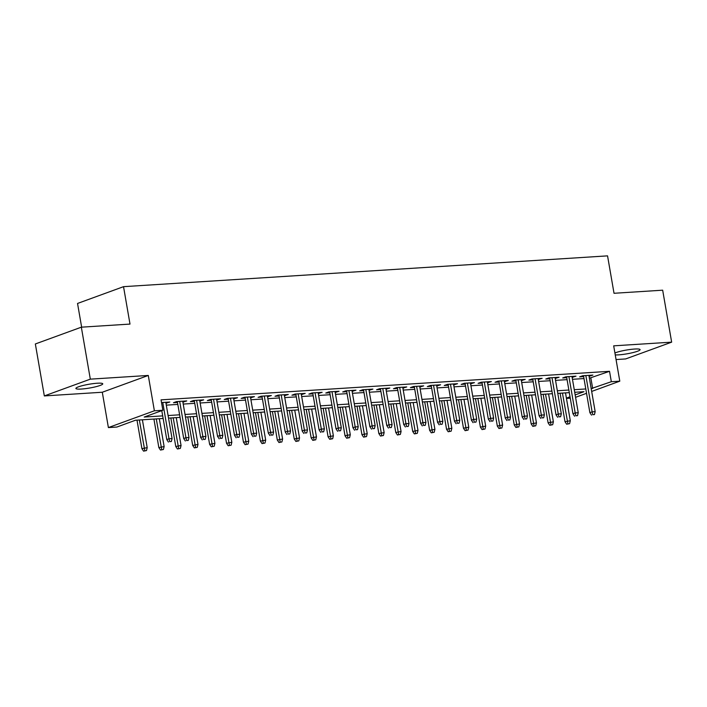 <?xml version="1.0" encoding="UTF-8"?>
<svg xmlns="http://www.w3.org/2000/svg" width="707" height="707" viewBox="0 0 707 707"><rect width="100%" height="100%" fill="white"/><g stroke="black" fill="none" stroke-linecap="round" stroke-linejoin="round"><path stroke-width="1.06" d="M81.367 389.044A13.636 1.909 170.2 0 0 95.533 386.8A13.636 1.909 170.2 0 0 102.754 383.813A13.636 1.909 170.2 0 0 97.274 383.229A13.636 1.909 170.2 0 0 83.108 385.474A13.636 1.909 170.2 0 0 75.888 388.461A13.636 1.909 170.2 0 0 81.367 389.044M615.249 354.896A13.636 1.909 170.2 0 0 618.696 354.852A13.636 1.909 170.2 0 0 632.871 352.607A13.636 1.909 170.2 0 0 640.091 349.62A13.636 1.909 170.2 0 0 634.612 349.037A13.636 1.909 170.2 0 0 614.922 352.987M163.14 418.473L135.497 420.232L116.858 427.046L108.392 427.576L154.382 410.794L162.849 410.254L144.201 417.059L162.69 415.884M102.294 392.244L148.284 375.452L90.319 379.146L81.34 327.182L35.35 343.964L44.329 395.929L102.294 392.244L108.392 427.576M81.641 327.155L77.54 303.453L123.531 286.671L607.552 255.863L614.021 293.281L662.671 290.188L671.65 342.153L613.685 345.838L619.792 381.17L591.671 391.439M616.053 359.554L625.66 358.935L671.65 342.153M570.266 398.191L566.457 398.43M90.319 379.146L44.329 395.929M165.959 403.202L169.813 402.018L161.514 402.548M182.883 402.124L186.736 400.94L176.582 401.585L173.471 402.725L177.484 402.469M199.807 401.046L203.66 399.862L193.506 400.507L190.395 401.647L194.407 401.39M216.731 399.968L220.584 398.783L210.43 399.437L207.319 400.569L211.331 400.312M233.655 398.889L237.508 397.714L227.354 398.359L224.243 399.49L228.255 399.234M250.578 397.811L254.432 396.636L244.277 397.281L241.167 398.412L245.179 398.156M267.502 396.742L271.355 395.558L261.201 396.203L258.09 397.334L262.103 397.078M284.426 395.664L288.279 394.479L278.125 395.125L275.014 396.256L279.026 396.008M301.35 394.586L305.203 393.401L295.049 394.046L291.938 395.186L295.95 394.93M318.274 393.507L322.127 392.323L311.973 392.968L308.862 394.108L312.874 393.852M335.198 392.429L339.051 391.245L328.896 391.89L325.786 393.03L329.798 392.774M352.121 391.351L355.975 390.176L345.82 390.821L342.709 391.952L346.722 391.696M369.045 390.273L372.898 389.097L362.744 389.743L359.633 390.874L363.645 390.618M385.969 389.204L389.822 388.019L379.668 388.664L376.557 389.796L380.569 389.539M402.893 388.125L406.746 386.941L396.592 387.586L393.481 388.717L397.493 388.47M419.817 387.047L423.67 385.863L413.515 386.508L410.405 387.648L414.417 387.392M436.74 385.969L440.594 384.785L430.439 385.43L427.328 386.57L431.341 386.314M453.664 384.891L457.517 383.707L447.363 384.352L444.252 385.492L448.265 385.235M470.588 383.813L474.441 382.628L464.287 383.282L461.176 384.414L465.188 384.157M487.512 382.734L491.365 381.559L481.211 382.204L478.1 383.335L482.112 383.079M504.436 381.656L508.289 380.481L498.135 381.126L495.024 382.257L499.036 382.001M521.359 380.587L525.213 379.403L515.058 380.048L511.948 381.179L515.96 380.923M538.283 379.509L542.136 378.325L531.982 378.97L528.871 380.11L532.884 379.853M555.207 378.431L559.06 377.246L548.906 377.892L545.795 379.032L549.807 378.775M572.131 377.352L575.984 376.168L565.83 376.813L562.719 377.953L566.731 377.697M589.391 378.218L609.531 371.316L161.055 399.862L162.849 410.254M166.295 405.146L177.819 404.413M183.219 404.068L194.743 403.335M200.143 402.99L211.667 402.256M217.067 401.912L228.591 401.178M233.99 400.834L245.515 400.1M250.914 399.764L262.438 399.031M267.838 398.686L279.362 397.953M284.762 397.608L296.286 396.874M301.686 396.53L313.21 395.796M318.61 395.452L330.134 394.718M335.533 394.373L347.057 393.64M352.457 393.295L363.981 392.562M369.381 392.226L380.905 391.492M386.305 391.148L397.829 390.414M403.229 390.07L414.753 389.336M420.152 388.991L431.677 388.258M437.076 387.913L448.6 387.18M454 386.835L465.524 386.102M470.924 385.757L482.448 385.023M487.848 384.679L499.372 383.954M504.771 383.609L516.296 382.876M521.695 382.531L533.219 381.798M538.619 381.453L550.143 380.72M555.543 380.375L567.067 379.641M572.467 379.297L583.991 378.563M589.055 376.274L592.908 375.09L582.754 375.744L579.643 376.875L583.655 376.619M148.284 375.452L154.382 410.794M609.531 371.316L611.325 381.709L619.792 381.17M81.34 327.182L130 324.08L123.531 286.671M575.162 394.913L583.982 391.696L574.711 392.288M569.312 392.632L557.788 393.366M552.388 393.702L540.864 394.435M535.464 394.78L523.94 395.513M518.54 395.858L507.016 396.592M501.617 396.936L490.092 397.67M484.693 398.014L473.169 398.748M467.769 399.093L456.245 399.826M450.845 400.171L439.321 400.904M433.921 401.249L422.397 401.974M416.997 402.318L405.473 403.052M400.074 403.397L388.55 404.13M383.15 404.475L371.626 405.208M366.226 405.553L354.702 406.286M349.302 406.631L337.778 407.365M332.378 407.709L320.854 408.443M315.455 408.787L303.93 409.521M298.531 409.857L287.007 410.59M281.607 410.935L270.083 411.668M264.683 412.013L253.159 412.747M247.759 413.091L236.235 413.825M230.835 414.169L219.311 414.903M213.912 415.248L202.388 415.981M196.988 416.326L185.464 417.059M180.064 417.395L168.54 418.129M566.395 398.112L570.028 396.786M586.536 393.313L575.578 397.316M591.185 388.611L611.325 381.709M168.089 415.539L179.613 414.806M185.013 414.461L196.537 413.728M201.937 413.383L213.461 412.649M218.861 412.305L230.385 411.571M235.785 411.227L247.309 410.493M252.708 410.157L264.232 409.424M269.632 409.079L281.156 408.346M286.556 408.001L298.08 407.267M303.48 406.923L315.004 406.189M320.404 405.845L331.928 405.111M337.327 404.766L348.851 404.033M354.251 403.688L365.775 402.955M371.175 402.619L382.699 401.885M388.099 401.541L399.623 400.807M405.023 400.462L416.547 399.729M421.946 399.384L433.471 398.651M438.87 398.306L450.394 397.573M455.794 397.228L467.318 396.494M472.718 396.15L484.242 395.416M489.642 395.08L501.166 394.347M506.566 394.002L518.09 393.269M523.489 392.924L535.013 392.191M540.413 391.846L551.937 391.112M557.337 390.768L568.861 390.034M574.261 389.69L585.785 388.956M590.884 378.13L592.687 388.523M589.638 375.302L589.797 376.23M572.714 376.38L572.873 377.308M555.79 377.458L555.949 378.386M538.867 378.537L539.026 379.456M521.943 379.606L522.102 380.534M505.019 380.684L505.178 381.612M488.095 381.762L488.254 382.69M471.171 382.841L471.33 383.768M454.248 383.919L454.407 384.847M437.324 384.997L437.483 385.925M420.4 386.075L420.559 386.994M403.476 387.144L403.635 388.072M386.552 388.223L386.711 389.15M369.628 389.301L369.788 390.229M352.705 390.379L352.864 391.307M335.781 391.457L335.94 392.385M318.857 392.535L319.016 393.463M301.933 393.613L302.092 394.533M285.009 394.683L285.168 395.611M268.086 395.761L268.245 396.689M251.162 396.839L251.321 397.767M234.238 397.917L234.397 398.845M217.314 398.995L217.473 399.923M200.39 400.074L200.549 401.002M183.466 401.152L183.626 402.071M166.543 402.23L166.702 403.149M583.496 375.691L589.877 412.658L592.113 411.836L585.847 375.541M592.766 414.682L594.454 414.576L592.766 414.682L592.113 411.836L595.161 411.651L588.896 375.346M589.877 412.658L591.52 415.133M594.454 414.576L595.161 411.651M566.661 424.209L569.595 423.652L566.661 424.209L565.017 421.734L570.302 420.718L565.494 392.871M567.907 423.758L562.445 393.065M565.017 421.734L560.094 393.216M570.302 420.718L569.595 423.652M566.572 376.769L572.953 413.736L575.189 412.915L568.923 376.619M575.843 415.76L577.531 415.654L575.843 415.76L575.189 412.915L578.238 412.72L571.972 376.424M572.953 413.736L574.597 416.211M577.531 415.654L578.238 412.72M549.648 377.847L556.029 414.815L558.265 413.993L551.999 377.697M558.919 416.838L560.607 416.723L558.919 416.838L558.265 413.993L561.314 413.798L555.048 377.503M556.029 414.815L557.673 417.289M560.607 416.723L561.314 413.798M532.725 378.925L539.105 415.884L541.341 415.071L535.075 378.775M541.995 417.908L543.683 417.802L541.995 417.908L541.341 415.071L544.39 414.876L538.124 378.581M539.105 415.884L540.749 418.367M543.683 417.802L544.39 414.876M515.801 380.004L522.181 416.962L524.417 416.149L518.151 379.853M525.071 418.986L526.759 418.88L525.071 418.986L524.417 416.149L527.466 415.955L521.2 379.659M522.181 416.962L523.825 419.445M526.759 418.88L527.466 415.955M549.737 425.287L552.671 424.721L549.737 425.287L548.093 422.813L553.378 421.796L548.57 393.949M550.983 424.836L545.521 394.144M548.093 422.813L543.17 394.294M553.378 421.796L552.671 424.721M532.813 426.365L535.747 425.8L532.813 426.365L531.169 423.891L536.454 422.874L531.646 395.027M534.059 425.914L528.597 395.222M531.169 423.891L526.247 395.372M536.454 422.874L535.747 425.8M515.889 427.443L518.823 426.878L515.889 427.443L514.245 424.96L519.53 423.953L514.723 396.106M517.135 426.984L511.674 396.3M514.245 424.96L509.323 396.45M519.53 423.953L518.823 426.878M498.965 428.522L501.899 427.956L498.965 428.522L497.321 426.038L502.606 425.031L497.799 397.184M500.211 428.062L494.75 397.369M497.321 426.038L492.399 397.52M502.606 425.031L501.899 427.956M498.877 381.082L505.258 418.04L507.493 417.227L501.228 380.932M508.147 420.064L509.835 419.958L508.147 420.064L507.493 417.227L510.542 417.033L504.277 380.737M505.258 418.04L506.901 420.524M509.835 419.958L510.542 417.033M482.041 429.591L484.975 429.034L482.041 429.591L480.398 427.116L485.682 426.109L480.875 398.253M483.288 429.14L477.826 398.448M480.398 427.116L475.475 398.598M485.682 426.109L484.975 429.034M481.953 382.151L488.334 419.118L490.57 418.305L484.304 382.001M491.224 421.142L492.912 421.036L491.224 421.142L490.57 418.305L493.619 418.111L487.353 381.815M488.334 419.118L489.978 421.593M492.912 421.036L493.619 418.111M465.118 430.669L468.052 430.112L465.118 430.669L463.474 428.195L468.759 427.187L463.951 399.331M466.364 430.218L460.902 399.526M463.474 428.195L458.551 399.676M468.759 427.187L468.052 430.112M465.029 383.229L471.41 420.197L473.646 419.375L467.38 383.079M474.3 422.22L475.988 422.114L474.3 422.22L473.646 419.375L476.695 419.189L470.429 382.885M471.41 420.197L473.054 422.671M475.988 422.114L476.695 419.189M448.194 431.747L451.128 431.19L448.194 431.747L446.55 429.273L451.835 428.256L447.027 400.409M449.44 431.297L443.978 400.604M446.55 429.273L441.628 400.754M451.835 428.256L451.128 431.19M448.105 384.308L454.486 421.275L456.722 420.453L450.456 384.157M457.376 423.299L459.064 423.193L457.376 423.299L456.722 420.453L459.771 420.258L453.505 383.963M454.486 421.275L456.13 423.749M459.064 423.193L459.771 420.258M431.27 432.825L434.204 432.269L431.27 432.825L429.626 430.351L434.911 429.335L430.103 401.488M432.516 432.375L427.055 401.682M429.626 430.351L424.704 401.832M434.911 429.335L434.204 432.269M431.182 385.386L437.562 422.353L439.798 421.531L433.532 385.235M440.452 424.377L442.14 424.262L440.452 424.377L439.798 421.531L442.847 421.337L436.581 385.041M437.562 422.353L439.206 424.827M442.14 424.262L442.847 421.337M414.346 433.904L417.28 433.338L414.346 433.904L412.702 431.429L417.987 430.413L413.18 402.566M415.592 433.453L410.131 402.76M412.702 431.429L407.78 402.91M417.987 430.413L417.28 433.338M414.258 386.464L420.638 423.422L422.874 422.609L416.609 386.314M423.528 425.446L425.216 425.34L423.528 425.446L422.874 422.609L425.923 422.415L419.658 386.119M420.638 423.422L422.282 425.906M425.216 425.34L425.923 422.415M397.422 434.982L400.356 434.416L397.422 434.982L395.779 432.498L401.063 431.491L396.256 403.644M398.668 434.522L393.207 403.838M395.779 432.498L390.856 403.989M401.063 431.491L400.356 434.416M397.334 387.542L403.715 424.5L405.951 423.687L399.685 387.392M406.605 426.524L408.293 426.418L406.605 426.524L405.951 423.687L409 423.493L402.734 387.197M403.715 424.5L405.358 426.984M408.293 426.418L409 423.493M380.499 436.06L383.433 435.494L380.499 436.06L378.855 433.577L384.14 432.569L379.332 404.722M381.745 435.6L376.283 404.917M378.855 433.577L373.932 405.058M384.14 432.569L383.433 435.494M380.41 388.62L386.791 425.579L389.027 424.766L382.761 388.47M389.681 427.602L391.369 427.496L389.681 427.602L389.027 424.766L392.076 424.571L385.81 388.276M386.791 425.579L388.435 428.062M391.369 427.496L392.076 424.571M363.575 437.129L366.509 436.572L363.575 437.129L361.931 434.655L367.216 433.647L362.408 405.791M364.821 436.679L359.359 405.986M361.931 434.655L357.008 406.136M367.216 433.647L366.509 436.572M363.486 389.69L369.867 426.657L372.103 425.844L365.837 389.539M372.757 428.681L374.445 428.575L372.757 428.681L372.103 425.844L375.152 425.649L368.886 389.354M369.867 426.657L371.511 429.131M374.445 428.575L375.152 425.649M346.651 438.207L349.585 437.651L346.651 438.207L345.007 435.733L350.292 434.725L345.484 406.87M347.897 437.757L342.435 407.064M345.007 435.733L340.085 407.214M350.292 434.725L349.585 437.651M346.563 390.768L352.943 427.735L355.179 426.922L348.913 390.618M355.833 429.759L357.521 429.653L355.833 429.759L355.179 426.922L358.228 426.728L351.962 390.423M352.943 427.735L354.587 430.21M357.521 429.653L358.228 426.728M329.727 439.286L332.661 438.729L329.727 439.286L328.083 436.811L333.368 435.804L328.561 407.948M330.973 438.835L325.512 408.142M328.083 436.811L323.161 408.293M333.368 435.804L332.661 438.729M329.639 391.846L336.019 428.813L338.255 427.991L331.99 391.696M338.909 430.837L340.597 430.731L338.909 430.837L338.255 427.991L341.304 427.797L335.038 391.501M336.019 428.813L337.663 431.288M340.597 430.731L341.304 427.797M312.803 440.364L315.737 439.807L312.803 440.364L311.16 437.889L316.444 436.873L311.637 409.026M314.049 439.913L308.588 409.22M311.16 437.889L306.237 409.371M316.444 436.873L315.737 439.807M312.715 392.924L319.096 429.891L321.332 429.069L315.066 392.774M321.985 431.915L323.673 431.8L321.985 431.915L321.332 429.069L324.38 428.875L318.115 392.579M319.096 429.891L320.739 432.366M323.673 431.8L324.38 428.875M295.88 441.442L298.814 440.876L295.88 441.442L294.236 438.967L299.521 437.951L294.713 410.104M297.126 440.991L291.664 410.299M294.236 438.967L289.313 410.449M299.521 437.951L298.814 440.876M295.791 394.002L302.172 430.97L304.408 430.148L298.142 393.852M305.062 432.993L306.75 432.878L305.062 432.993L304.408 430.148L307.457 429.953L301.191 393.658M302.172 430.97L303.816 433.444M306.75 432.878L307.457 429.953M278.956 442.52L281.89 441.955L278.956 442.52L277.312 440.037L282.597 439.029L277.789 411.182M280.202 442.061L274.74 411.377M277.312 440.037L272.389 411.527M282.597 439.029L281.89 441.955M278.867 395.08L285.248 432.039L287.484 431.226L281.218 394.93M288.138 434.063L289.826 433.957L288.138 434.063L287.484 431.226L290.533 431.031L284.267 394.736M285.248 432.039L286.892 434.522M289.826 433.957L290.533 431.031M262.032 443.598L264.966 443.033L262.032 443.598L260.388 441.115L265.673 440.108L260.865 412.261M263.278 443.139L257.816 412.455M260.388 441.115L255.466 412.596M265.673 440.108L264.966 443.033M261.943 396.159L268.324 433.117L270.56 432.304L264.294 396.008M271.214 435.141L272.902 435.035L271.214 435.141L270.56 432.304L273.609 432.11L267.343 395.814M268.324 433.117L269.968 435.6M272.902 435.035L273.609 432.11M245.108 444.676L248.042 444.111L245.108 444.676L243.464 442.193L248.749 441.186L243.942 413.33M246.354 444.217L240.893 413.524M243.464 442.193L238.542 413.675M248.749 441.186L248.042 444.111M245.02 397.228L251.4 434.195L253.636 433.382L247.37 397.087M254.29 436.219L255.978 436.113L254.29 436.219L253.636 433.382L256.685 433.188L250.419 396.892M251.4 434.195L253.044 436.67M255.978 436.113L256.685 433.188M228.184 445.746L231.118 445.189L228.184 445.746L226.54 443.271L231.825 442.264L227.018 414.408M229.43 445.295L223.969 414.602M226.54 443.271L221.618 414.753M231.825 442.264L231.118 445.189M228.096 398.306L234.477 435.273L236.712 434.46L230.447 398.156M237.366 437.297L239.054 437.191L237.366 437.297L236.712 434.46L239.761 434.266L233.496 397.961M234.477 435.273L236.12 437.748M239.054 437.191L239.761 434.266M211.26 446.824L214.194 446.267L211.26 446.824L209.617 444.35L214.901 443.342L210.094 415.486M212.507 446.373L207.045 415.681M209.617 444.35L204.694 415.831M214.901 443.342L214.194 446.267M211.172 399.384L217.553 436.352L219.789 435.53L213.523 399.234M220.443 438.375L222.131 438.269L220.443 438.375L219.789 435.53L222.838 435.335L216.572 399.04M217.553 436.352L219.197 438.826M222.131 438.269L222.838 435.335M194.337 447.902L197.271 447.345L194.337 447.902L192.693 445.428L197.978 444.411L193.17 416.564M195.583 447.451L190.121 416.759M192.693 445.428L187.77 416.909M197.978 444.411L197.271 447.345M194.248 400.462L200.629 437.43L202.865 436.608L196.599 400.312M203.519 439.454L205.207 439.347L203.519 439.454L202.865 436.608L205.914 436.413L199.648 400.118M200.629 437.43L202.273 439.904M205.207 439.347L205.914 436.413M177.413 448.98L180.347 448.415L177.413 448.98L175.769 446.506L181.054 445.49L176.246 417.643M178.659 448.53L173.197 417.837M175.769 446.506L170.847 417.987M181.054 445.49L180.347 448.415M177.324 401.541L183.705 438.508L185.941 437.686L179.675 401.39M186.595 440.532L188.283 440.417L186.595 440.532L185.941 437.686L188.99 437.492L182.724 401.196M183.705 438.508L185.349 440.982M188.283 440.417L188.99 437.492M160.489 450.059L163.423 449.493L160.489 450.059L158.845 447.575L164.13 446.568L159.322 418.721M161.735 449.599L156.274 418.915M158.845 447.575L153.923 419.065M164.13 446.568L163.423 449.493M161.788 410.643L166.781 439.577L169.017 438.764L162.751 402.469M169.671 441.601L171.359 441.495L169.671 441.601L169.017 438.764L172.066 438.57L165.8 402.274M166.781 439.577L168.425 442.061M171.359 441.495L172.066 438.57M143.565 451.137L146.499 450.571L143.565 451.137L141.921 448.653L147.206 447.646L142.399 419.799M144.811 450.677L139.35 419.993M141.921 448.653L136.999 420.144M147.206 447.646L146.499 450.571"/></g></svg>
